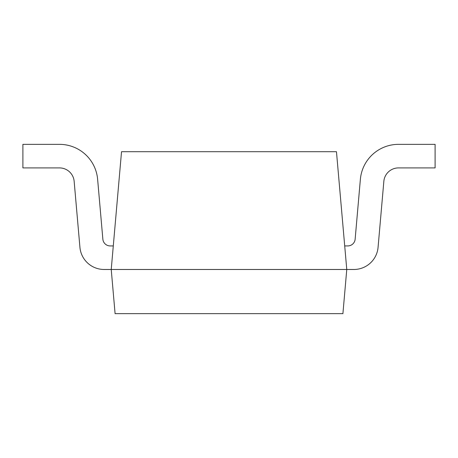 <?xml version="1.0" encoding="UTF-8"?>
<svg xmlns="http://www.w3.org/2000/svg" width="458" height="458" viewBox="0 0 458 458"><rect width="100%" height="100%" fill="white"/><g stroke="black" fill="none" stroke-linecap="round" stroke-linejoin="round"><path stroke-width="0.69" d="M342.91 313.65L115.09 313.65L111.231 269.481L346.769 269.481L342.91 313.65M113.292 245.929L110.195 245.929A7.362 7.362 0 0 1 102.861 239.208A7.362 7.362 0 0 0 110.195 245.929A7.362 7.362 0 0 1 102.861 239.208L97.623 179.29A38.277 38.277 0 0 0 59.488 144.35L22.9 144.35L22.9 167.909L59.488 167.909A14.719 14.719 0 0 1 74.156 181.345L79.927 247.309A24.291 24.291 0 0 0 104.126 269.481L111.231 269.481L121.53 151.713L336.47 151.713L346.769 269.481L353.874 269.481A24.291 24.291 0 0 0 378.073 247.309L383.844 181.345A14.719 14.719 0 0 1 398.512 167.909A14.719 14.719 0 0 0 383.844 181.345M59.488 167.909A14.719 14.719 0 0 1 74.156 181.345A14.719 14.719 0 0 0 59.488 167.909M111.231 269.481L104.126 269.481L111.231 269.481M22.9 144.35L59.488 144.35L22.9 144.35M398.512 167.909L435.1 167.909L435.1 144.35L398.512 144.35A38.277 38.277 0 0 0 360.377 179.29L355.139 239.208A7.362 7.362 0 0 1 347.805 245.929L344.708 245.929M346.769 269.481L353.874 269.481M355.139 239.208A7.362 7.362 0 0 1 347.805 245.929M435.1 144.35L398.512 144.35"/></g></svg>
